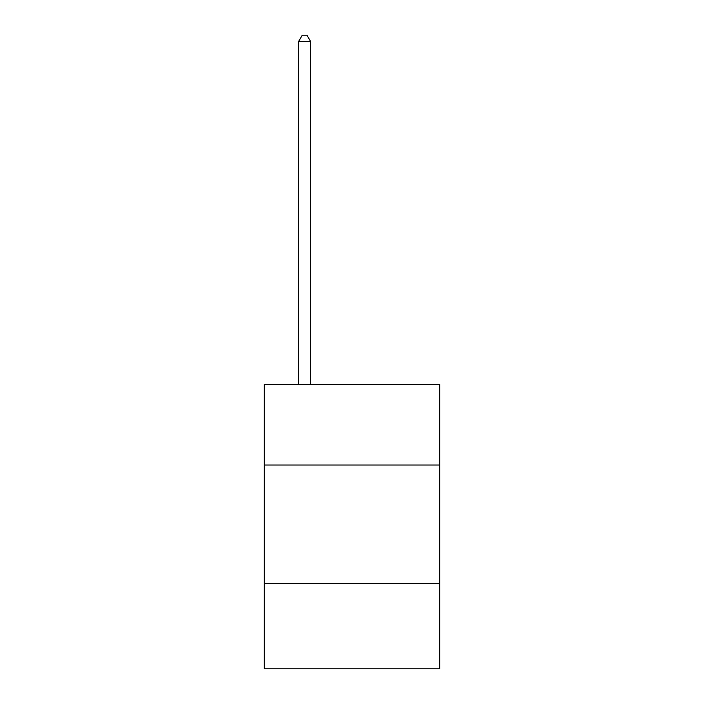 <?xml version="1.0" encoding="UTF-8"?>
<svg xmlns="http://www.w3.org/2000/svg" width="704" height="704" viewBox="0 0 704 704"><rect width="100%" height="100%" fill="white"/><g stroke="black" fill="none" stroke-linecap="round" stroke-linejoin="round"><path stroke-width="1.06" d="M439.674 465.027L439.674 384.463L264.326 384.463L264.326 465.027L439.674 465.027L439.674 668.8L264.326 668.8L264.326 465.027M439.674 583.502L264.326 583.502M310.534 384.463L310.534 41.36L298.69 41.36L298.69 384.463M298.69 41.36L302.245 35.2L306.979 35.2L310.534 41.36"/></g></svg>
